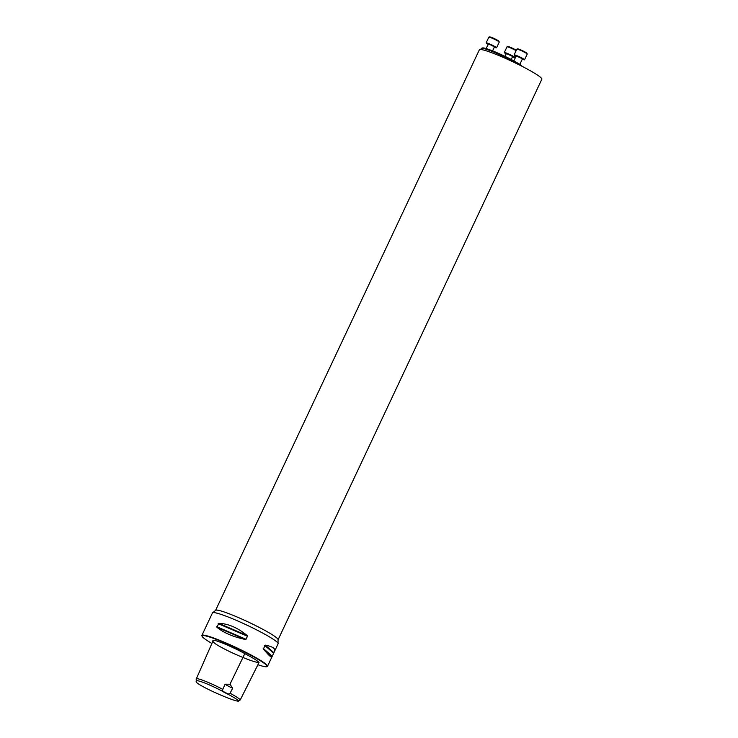 <?xml version="1.0" encoding="UTF-8"?>
<svg xmlns="http://www.w3.org/2000/svg" width="738" height="738" viewBox="0 0 738 738"><rect width="100%" height="100%" fill="white"/><g stroke="black" fill="none" stroke-linecap="round" stroke-linejoin="round"><path stroke-width="1.11" d="M519.7 65.119A23.026 2.288 -154.8 0 0 483.731 48.542L483.731 48.542A23.026 2.288 -154.8 0 0 481.444 48.311L482.467 47.952A22.251 2.214 25.2 0 1 484.672 48.173A22.251 2.214 25.2 0 1 505.779 56.743A22.251 2.214 25.2 0 1 522.301 66.438M228.356 694.384C234.758 697.862 238.162 700.104 238.586 701.1C234.924 702.225 192.978 683.48 196.317 681.368C194.675 678.757 208.217 683.692 222.239 691.146L222.627 691.008A6.91 0.683 -154.8 0 0 228.374 694.052L228.356 694.384A7.196 0.71 25.2 0 1 222.239 691.146M228.374 694.052L230.081 693.24C236.142 696.552 239.536 698.775 240.256 699.919L238.586 701.1M196.317 681.368L196.179 679.191C195.118 676.912 209.38 682.263 222.775 689.366L222.627 691.008M244.804 653.61C252.986 657.909 257.719 660.879 259.02 662.54C255.532 662.447 247.184 659.486 233.964 653.637C219.241 646.728 212.258 642.484 213.024 640.907C211.271 637.964 231.151 646.064 244.804 653.61L229.988 684.227L225.127 684.191L222.775 689.366M230.081 693.24L232.654 688.185L229.988 684.227M257.913 664.744A35.913 3.57 -154.8 0 0 266.741 666.682L267.193 666.525A36.263 3.598 -154.8 0 0 267.516 666.276A36.263 3.598 -154.8 0 0 243.494 651.091A36.263 3.598 -154.8 0 0 205.801 635.51A36.263 3.598 -154.8 0 0 201.889 635.4L212.479 612.909A36.263 3.598 25.2 0 1 212.922 612.623A36.263 3.598 25.2 0 1 216.382 613.02A36.263 3.598 25.2 0 1 252.082 627.614A36.263 3.598 25.2 0 1 278.032 643.259A36.263 3.598 25.2 0 1 278.097 643.785L271.842 657.069C271.335 657.742 268.503 655.067 263.365 649.043L265.21 645.113C272.525 646.534 275.652 648.573 274.591 651.23M201.889 635.4A36.263 3.598 -154.8 0 0 201.898 635.796L202.064 636.257A35.913 3.57 -154.8 0 0 211.907 643.444M246.022 639.265L245.256 639.44C233.226 636.903 223.789 632.853 216.935 627.3L218.78 623.37C228.143 623.592 237.59 627.641 247.101 635.51L247.451 636.239L246.022 639.265L216.732 626.71M266.741 666.682A35.913 3.57 -154.8 0 0 244.822 652.18A35.913 3.57 -154.8 0 0 205.93 635.971A35.913 3.57 -154.8 0 0 202.064 636.257M225.127 684.191A6.91 0.683 -154.8 0 0 232.654 688.185M483.076 49.916A34.538 3.432 25.2 0 1 518.98 64.76A34.538 3.432 25.2 0 1 541.849 79.215L278.06 639.809A34.538 3.432 25.2 0 0 255.182 625.354A34.538 3.432 25.2 0 0 219.287 610.51A34.538 3.432 25.2 0 0 215.561 610.409L479.359 49.806A34.538 3.432 25.2 0 1 483.076 49.916M481.444 48.311A23.026 2.288 -154.8 0 0 481.241 48.477L480.761 49.501M486.028 48.542L488.593 43.902L494.469 46.826L492.569 50.876M494.275 47.241A5.756 0.572 -154.8 0 0 495.927 47.795A5.756 0.572 -154.8 0 0 496.554 47.813A5.756 0.572 -154.8 0 0 491.591 44.843A5.756 0.572 -154.8 0 0 486.139 42.905A5.756 0.572 -154.8 0 0 488.021 44.308M496.554 47.813L499.229 42.112A5.756 0.572 -154.8 0 0 499.229 42.048A5.756 0.572 -154.8 0 0 494.266 39.142A5.756 0.572 -154.8 0 0 488.87 37.168A5.756 0.572 -154.8 0 0 488.814 37.204L486.139 42.905M488.87 37.168L489.626 36.9A5.184 0.517 25.2 0 1 494.488 38.671A5.184 0.517 25.2 0 1 498.953 41.291L499.229 42.048M505.041 56.383L506.379 53.523L512.633 56.466L511.213 59.474M512.44 56.872A5.756 0.572 -154.8 0 0 514.091 57.426A5.756 0.572 -154.8 0 0 514.718 57.444A5.756 0.572 -154.8 0 0 509.755 54.474A5.756 0.572 -154.8 0 0 504.303 52.546A5.756 0.572 -154.8 0 0 506.185 53.939M516.093 50.691A5.756 0.572 -154.8 0 0 510.705 47.998A5.756 0.572 -154.8 0 0 507.034 46.798A5.756 0.572 -154.8 0 0 506.978 46.845L504.303 52.546M507.034 46.798L507.79 46.531A5.184 0.517 25.2 0 1 511.379 47.73A5.184 0.517 25.2 0 1 516.305 50.249M513.842 60.885L516.194 55.885L522.449 58.828L519.801 64.437M522.246 59.243A5.756 0.572 -154.8 0 0 523.906 59.787A5.756 0.572 -154.8 0 0 524.524 59.806A5.756 0.572 -154.8 0 0 519.561 56.835A5.756 0.572 -154.8 0 0 514.109 54.907A5.756 0.572 -154.8 0 0 516 56.3M524.524 59.806L527.209 54.105A5.756 0.572 -154.8 0 0 527.209 54.04A5.756 0.572 -154.8 0 0 522.246 51.134A5.756 0.572 -154.8 0 0 516.849 49.16A5.756 0.572 -154.8 0 0 516.794 49.206L514.109 54.907M516.849 49.16L517.606 48.892A5.184 0.517 25.2 0 1 522.467 50.673A5.184 0.517 25.2 0 1 526.932 53.284L527.209 54.04M271.824 656.405L263.365 649.043M271.925 655.971L263.18 648.361M273.355 652.945L264.61 645.335M273.669 652.475L265.21 645.113M245.256 639.44L216.935 627.3M247.451 636.239L218.153 623.675M247.101 635.51L218.78 623.37M259.02 662.54L240.256 699.919M213.024 640.907L196.179 679.191M271.842 657.069L267.516 666.276M278.032 643.259L278.06 639.809M215.561 610.409L212.922 612.623M514.718 57.444L515.419 55.959"/></g></svg>
